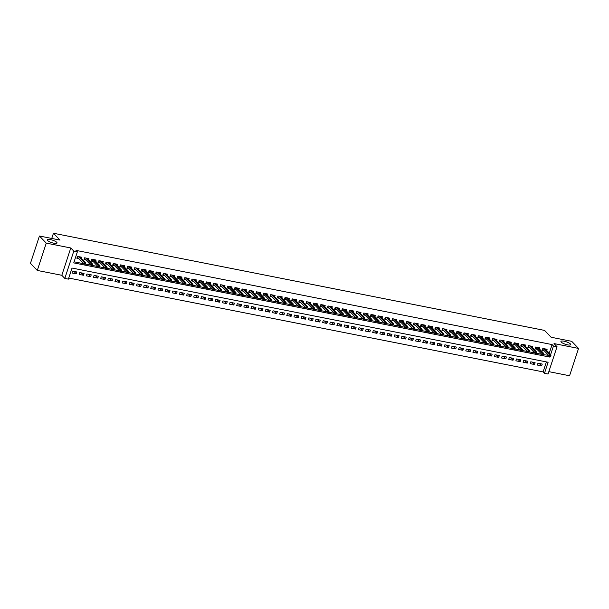 <?xml version="1.0" encoding="UTF-8"?>
<svg xmlns="http://www.w3.org/2000/svg" width="609" height="609" viewBox="0 0 609 609"><rect width="100%" height="100%" fill="white"/><g stroke="black" fill="none" stroke-linecap="round" stroke-linejoin="round"><path stroke-width="0.91" d="M56.736 242.313A5.146 1.317 -161.8 0 1 57.04 243.014A5.146 1.317 -161.8 0 1 52.846 242.983A5.146 1.317 -161.8 0 1 47.571 240.502A5.146 1.317 -161.8 0 1 47.266 239.801A5.146 1.317 -161.8 0 1 51.468 239.832A5.146 1.317 -161.8 0 1 56.736 242.313M570.405 343.94A5.146 1.317 -161.8 0 1 570.717 344.641A5.146 1.317 -161.8 0 1 566.515 344.61A5.146 1.317 -161.8 0 1 561.247 342.129A5.146 1.317 -161.8 0 1 560.942 341.428A5.146 1.317 -161.8 0 1 565.137 341.459A5.146 1.317 -161.8 0 1 570.405 343.94M549.272 353.167L552.089 344.58L553.459 346.003L557.037 346.711L548.054 374.033L544.476 373.325L548.115 362.248L72.029 268.059L68.391 279.135L64.813 278.42L73.796 251.106L77.373 251.814L73.735 262.89L549.813 357.08L550.117 356.174M61.806 275.291L70.789 247.977L46.269 243.12L39.433 236.01L30.45 263.324L37.286 270.442L61.806 275.291L64.813 278.42M548.838 371.65L569.567 375.753L578.55 348.432L554.03 343.583L557.037 346.711M68.748 278.047L543.106 371.901L544.476 373.325M46.269 243.12L37.286 270.442M39.433 236.01L60.017 240.083L53.455 233.247L544.575 330.413L551.13 337.249L571.714 341.322L578.55 348.432M81.37 258.437L81.766 257.234L77.465 256.381L76.863 258.224L78.774 258.604M88.526 259.853L88.922 258.65L84.628 257.797L84.019 259.64L85.938 260.02M95.689 261.269L96.085 260.066L91.784 259.213L91.183 261.063L93.093 261.436M102.845 262.685L103.241 261.482L98.947 260.629L98.338 262.479L100.257 262.852M110.001 264.1L110.396 262.898L106.103 262.045L105.494 263.895L107.412 264.268M117.164 265.516L117.56 264.314L113.266 263.461L112.657 265.311L114.568 265.684M124.32 266.932L124.716 265.73L120.422 264.877L119.813 266.727L121.731 267.107M131.483 268.348L131.879 267.145L127.578 266.293L126.977 268.143L128.887 268.523M138.639 269.764L139.035 268.561L134.741 267.709L134.132 269.559L136.051 269.939M145.802 271.18L146.198 269.977L141.897 269.132L141.296 270.975L143.206 271.355M152.958 272.596L153.354 271.393L149.06 270.548L148.451 272.39L150.37 272.771M160.121 274.012L160.517 272.809L156.216 271.964L155.615 273.806L157.525 274.187M167.277 275.428L167.673 274.225L163.379 273.38L162.77 275.222L164.689 275.603M174.44 276.844L174.829 275.641L170.535 274.796L169.926 276.638L171.845 277.019M181.596 278.267L181.992 277.065L177.699 276.212L177.09 278.054L179 278.435M188.752 279.683L189.148 278.48L184.854 277.628L184.245 279.47L186.164 279.851M195.915 281.099L196.311 279.896L192.018 279.044L191.409 280.886L193.319 281.267M203.071 282.515L203.467 281.312L199.173 280.46L198.564 282.31L200.483 282.683M210.234 283.931L210.63 282.728L206.329 281.876L205.728 283.725L207.639 284.099M217.39 285.347L217.786 284.144L213.493 283.292L212.884 285.141L214.802 285.514M224.554 286.763L224.949 285.56L220.648 284.707L220.047 286.557L221.958 286.93M231.709 288.179L232.105 286.976L227.812 286.123L227.203 287.973L229.121 288.354M238.873 289.595L239.268 288.392L234.967 287.539L234.366 289.389L236.277 289.77M246.028 291.011L246.424 289.808L242.131 288.955L241.522 290.805L243.433 291.186M253.184 292.427L253.58 291.224L249.287 290.379L248.678 292.221L250.596 292.602M260.347 293.842L260.743 292.64L256.45 291.795L255.841 293.637L257.752 294.018M267.503 295.258L267.899 294.056L263.606 293.211L262.997 295.053L264.915 295.434M274.667 296.674L275.062 295.472L270.761 294.627L270.16 296.469L272.071 296.849M281.822 298.09L282.218 296.887L277.925 296.043L277.316 297.885L279.234 298.265M288.986 299.514L289.382 298.311L285.081 297.458L284.479 299.301L286.39 299.681M296.141 300.93L296.537 299.727L292.244 298.874L291.635 300.717L293.553 301.097M303.305 302.346L303.701 301.143L299.4 300.29L298.798 302.133L300.709 302.513M310.461 303.762L310.856 302.559L306.563 301.706L305.954 303.556L307.872 303.929M317.616 305.178L318.012 303.975L313.719 303.122L313.11 304.972L315.028 305.345M324.78 306.593L325.176 305.391L320.882 304.538L320.273 306.388L322.184 306.761M331.935 308.009L332.331 306.807L328.038 305.954L327.429 307.804L329.347 308.177M339.099 309.425L339.495 308.223L335.201 307.37L334.592 309.22L336.503 309.6M346.255 310.841L346.65 309.638L342.357 308.786L341.748 310.636L343.666 311.016M353.418 312.257L353.814 311.054L349.513 310.202L348.911 312.052L350.822 312.432M360.574 313.673L360.97 312.47L356.676 311.625L356.067 313.468L357.985 313.848M367.737 315.089L368.133 313.886L363.832 313.041L363.23 314.883L365.141 315.264M374.893 316.505L375.289 315.302L370.995 314.457L370.386 316.299L372.305 316.68M382.056 317.921L382.444 316.718L378.151 315.873L377.542 317.715L379.46 318.096M389.212 319.337L389.608 318.134L385.314 317.289L384.705 319.131L386.616 319.512M396.368 320.76L396.764 319.55L392.47 318.705L391.861 320.547L393.779 320.928M403.531 322.176L403.927 320.973L399.633 320.121L399.024 321.963L400.935 322.344M410.687 323.592L411.083 322.389L406.789 321.537L406.18 323.379L408.099 323.76M417.85 325.008L418.246 323.805L413.945 322.953L413.344 324.803L415.254 325.176M425.006 326.424L425.402 325.221L421.108 324.369L420.499 326.218L422.418 326.591M432.169 327.84L432.565 326.637L428.264 325.785L427.663 327.634L429.573 328.007M439.325 329.256L439.721 328.053L435.427 327.2L434.818 329.05L436.737 329.423M446.488 330.672L446.884 329.469L442.583 328.616L441.982 330.466L443.892 330.847M453.644 332.088L454.04 330.885L449.746 330.032L449.137 331.882L451.056 332.263M460.8 333.504L461.196 332.301L456.902 331.448L456.293 333.298L458.212 333.679M467.963 334.92L468.359 333.717L464.066 332.872L463.457 334.714L465.367 335.095M475.119 336.335L475.515 335.133L471.221 334.288L470.612 336.13L472.531 336.511M482.282 337.751L482.678 336.549L478.385 335.704L477.776 337.546L479.686 337.926M489.438 339.167L489.834 337.965L485.54 337.12L484.931 338.962L486.85 339.342M496.601 340.583L496.997 339.38L492.696 338.535L492.095 340.378L494.006 340.758M503.757 342.007L504.153 340.796L499.86 339.951L499.251 341.794L501.169 342.174M510.921 343.423L511.316 342.22L507.015 341.367L506.414 343.21L508.325 343.59M518.076 344.839L518.472 343.636L514.179 342.783L513.57 344.625L515.488 345.006M525.24 346.255L525.628 345.052L521.334 344.199L520.725 346.049L522.644 346.422M532.395 347.67L532.791 346.468L528.498 345.615L527.889 347.465L529.8 347.838M539.551 349.086L539.947 347.884L535.654 347.031L535.045 348.881L536.963 349.254M539.315 363.482L541.645 365.91L537.351 365.057L537.96 363.215L542.254 364.068L541.645 365.91M532.159 362.066L534.489 364.494L530.195 363.642L530.797 361.799L535.098 362.652L534.489 364.494M524.996 360.65L527.325 363.078L523.032 362.226L523.641 360.383L527.934 361.228L527.325 363.078M517.84 359.234L520.17 361.662L515.876 360.81L516.478 358.967L520.779 359.812L520.17 361.662M510.677 357.818L513.014 360.246L508.713 359.394L509.322 357.552L513.615 358.397L513.014 360.246M503.521 356.402L505.851 358.83L501.557 357.978L502.166 356.136L506.46 356.981L505.851 358.83M496.358 354.986L498.695 357.414L494.394 356.562L495.003 354.72L499.296 355.565L498.695 357.414M489.202 353.57L491.532 355.999L487.238 355.146L487.847 353.304L492.141 354.149L491.532 355.999M482.046 352.154L484.376 354.583L480.075 353.73L480.684 351.88L484.977 352.733L484.376 354.583M474.883 350.738L477.212 353.159L472.919 352.314L473.528 350.464L477.821 351.317L477.212 353.159M467.727 349.322L470.057 351.743L465.763 350.898L466.365 349.048L470.666 349.901L470.057 351.743M460.564 347.906L462.893 350.327L458.6 349.482L459.209 347.632L463.502 348.485L462.893 350.327M453.408 346.483L455.738 348.911L451.444 348.066L452.045 346.216L456.347 347.069L455.738 348.911M446.245 345.067L448.582 347.495L444.281 346.65L444.89 344.801L449.183 345.653L448.582 347.495M439.089 343.651L441.418 346.079L437.125 345.234L437.734 343.385L442.027 344.237L441.418 346.079M431.926 342.235L434.263 344.664L429.962 343.811L430.571 341.969L434.864 342.821L434.263 344.664M424.77 340.819L427.099 343.248L422.806 342.395L423.415 340.553L427.708 341.405L427.099 343.248M417.614 339.403L419.944 341.832L415.642 340.979L416.251 339.137L420.545 339.982L419.944 341.832M410.451 337.987L412.78 340.416L408.487 339.563L409.096 337.721L413.389 338.566L412.78 340.416M403.295 336.571L405.624 339L401.331 338.147L401.932 336.305L406.233 337.15L405.624 339M396.132 335.156L398.461 337.584L394.168 336.731L394.777 334.889L399.07 335.734L398.461 337.584M388.976 333.74L391.305 336.168L387.012 335.315L387.613 333.473L391.914 334.318L391.305 336.168M381.813 332.324L384.142 334.752L379.849 333.899L380.458 332.057L384.751 332.902L384.142 334.752M374.657 330.908L376.986 333.336L372.693 332.484L373.294 330.634L377.595 331.486L376.986 333.336M367.493 329.492L369.83 331.913L365.529 331.068L366.138 329.218L370.432 330.07L369.83 331.913M360.338 328.076L362.667 330.497L358.374 329.652L358.983 327.802L363.276 328.654L362.667 330.497M353.174 326.66L355.511 329.081L351.21 328.236L351.819 326.386L356.113 327.239L355.511 329.081M346.019 325.236L348.348 327.665L344.055 326.82L344.664 324.97L348.957 325.823L348.348 327.665M338.863 323.821L341.192 326.249L336.899 325.404L337.5 323.554L341.794 324.407L341.192 326.249M331.699 322.405L334.029 324.833L329.735 323.988L330.344 322.138L334.638 322.991L334.029 324.833M324.544 320.989L326.873 323.417L322.58 322.564L323.181 320.722L327.482 321.575L326.873 323.417M317.38 319.573L319.71 322.001L315.416 321.149L316.025 319.306L320.319 320.159L319.71 322.001M310.225 318.157L312.554 320.585L308.261 319.733L308.862 317.89L313.163 318.743L312.554 320.585M303.061 316.741L305.398 319.169L301.097 318.317L301.706 316.474L306 317.319L305.398 319.169M295.905 315.325L298.235 317.753L293.941 316.901L294.55 315.059L298.844 315.904L298.235 317.753M288.742 313.909L291.079 316.337L286.778 315.485L287.387 313.643L291.681 314.488L291.079 316.337M281.586 312.493L283.916 314.922L279.622 314.069L280.231 312.227L284.525 313.072L283.916 314.922M274.431 311.077L276.76 313.506L272.459 312.653L273.068 310.811L277.361 311.656L276.76 313.506M267.267 309.661L269.597 312.09L265.303 311.237L265.912 309.387L270.206 310.24L269.597 312.09M260.112 308.245L262.441 310.674L258.147 309.821L258.749 307.971L263.05 308.824L262.441 310.674M252.948 306.829L255.278 309.25L250.984 308.405L251.593 306.555L255.887 307.408L255.278 309.25M245.792 305.413L248.122 307.834L243.828 306.989L244.43 305.139L248.731 305.992L248.122 307.834M238.629 303.99L240.958 306.418L236.665 305.573L237.274 303.724L241.567 304.576L240.958 306.418M231.473 302.574L233.803 305.002L229.509 304.157L230.111 302.308L234.412 303.16L233.803 305.002M224.31 301.158L226.647 303.587L222.346 302.742L222.955 300.892L227.248 301.744L226.647 303.587M217.154 299.742L219.484 302.171L215.19 301.318L215.799 299.476L220.093 300.328L219.484 302.171M209.998 298.326L212.328 300.755L208.027 299.902L208.636 298.06L212.929 298.912L212.328 300.755M202.835 296.91L205.164 299.339L200.871 298.486L201.48 296.644L205.773 297.497L205.164 299.339M195.679 295.494L198.009 297.923L193.715 297.07L194.317 295.228L198.618 296.073L198.009 297.923M188.516 294.078L190.845 296.507L186.552 295.654L187.161 293.812L191.454 294.657L190.845 296.507M181.36 292.663L183.69 295.091L179.396 294.238L179.998 292.396L184.299 293.241L183.69 295.091M174.197 291.247L176.526 293.675L172.233 292.822L172.842 290.98L177.135 291.825L176.526 293.675M167.041 289.831L169.371 292.259L165.077 291.406L165.678 289.564L169.98 290.409L169.371 292.259M159.878 288.415L162.215 290.843L157.914 289.991L158.523 288.141L162.816 288.993L162.215 290.843M152.722 286.999L155.051 289.427L150.758 288.575L151.367 286.725L155.66 287.577L155.051 289.427M145.559 285.583L147.896 288.004L143.595 287.159L144.204 285.309L148.497 286.161L147.896 288.004M138.403 284.167L140.732 286.588L136.439 285.743L137.048 283.893L141.341 284.746L140.732 286.588M131.247 282.743L133.577 285.172L129.275 284.327L129.884 282.477L134.178 283.33L133.577 285.172M124.084 281.328L126.413 283.756L122.12 282.911L122.729 281.061L127.022 281.914L126.413 283.756M116.928 279.912L119.257 282.34L114.964 281.495L115.565 279.645L119.866 280.498L119.257 282.34M109.765 278.496L112.094 280.924L107.801 280.071L108.41 278.229L112.703 279.082L112.094 280.924M102.609 277.08L104.938 279.508L100.645 278.656L101.246 276.813L105.547 277.666L104.938 279.508M95.446 275.664L97.783 278.092L93.481 277.24L94.09 275.397L98.384 276.25L97.783 278.092M88.29 274.248L90.619 276.676L86.326 275.824L86.935 273.981L91.228 274.826L90.619 276.676M81.126 272.832L83.463 275.26L79.162 274.408L79.771 272.566L84.065 273.411L83.463 275.26M543.106 371.901L546.395 361.906M76.909 271.995L72.616 271.15L72.007 272.992L76.3 273.844L76.909 271.995M552.089 344.58L76.003 250.39L77.373 251.814M74.085 261.809L83.669 263.705M85.397 264.047L90.832 265.121M92.553 265.463L97.988 266.536M99.716 266.879L105.144 267.952M106.872 268.295L112.307 269.368M114.035 269.711L119.463 270.784M121.191 271.127L126.626 272.2M128.354 272.543L133.782 273.616M135.51 273.959L140.945 275.032M142.673 275.375L148.101 276.448M149.829 276.791L155.265 277.864M156.985 278.206L162.42 279.28M164.148 279.622L169.584 280.696M171.304 281.038L176.739 282.119M178.467 282.454L183.895 283.535M185.623 283.87L191.059 284.951M192.787 285.294L198.214 286.367M199.942 286.71L205.378 287.783M207.106 288.126L212.533 289.199M214.261 289.541L219.697 290.615M221.417 290.957L226.852 292.031M228.581 292.373L234.016 293.447M235.736 293.789L241.172 294.863M242.9 295.205L248.327 296.279M250.055 296.621L255.491 297.694M257.219 298.037L262.646 299.11M264.375 299.453L269.81 300.526M271.538 300.869L276.966 301.942M278.694 302.285L284.129 303.366M285.849 303.701L291.285 304.782M293.013 305.117L298.448 306.198M300.168 306.54L305.604 307.614M307.332 307.956L312.767 309.029M314.488 309.372L319.923 310.445M321.651 310.788L327.079 311.861M328.807 312.204L334.242 313.277M335.97 313.62L341.398 314.693M343.126 315.036L348.561 316.109M350.289 316.452L355.717 317.525M357.445 317.868L362.88 318.941M364.601 319.283L370.036 320.357M371.764 320.699L377.199 321.773M378.92 322.115L384.355 323.189M386.083 323.531L391.511 324.612M393.239 324.947L398.674 326.028M400.402 326.363L405.83 327.444M407.558 327.787L412.993 328.86M414.721 329.203L420.149 330.276M421.877 330.618L427.312 331.692M429.033 332.034L434.468 333.108M436.196 333.45L441.632 334.524M443.352 334.866L448.787 335.94M450.515 336.282L455.943 337.356M457.671 337.698L463.106 338.771M464.834 339.114L470.262 340.187M471.99 340.53L477.426 341.603M479.154 341.946L484.581 343.019M486.309 343.362L491.745 344.435M493.473 344.778L498.9 345.859M500.628 346.194L506.064 347.275M507.784 347.61L513.22 348.691M514.948 349.033L520.383 350.106M522.103 350.449L527.539 351.522M529.267 351.865L534.694 352.938M536.422 353.281L541.858 354.354M543.586 354.697L548.564 355.306M546.715 350.502L547.11 349.3L542.817 348.447L542.208 350.297L544.119 350.67M53.455 233.247L51.742 238.446M70.789 247.977L73.796 251.106M550.635 354.59L553.459 346.003M548.45 355.656L549.813 357.08M73.971 271.416L76.3 273.844M542.497 349.406L543 349.505M550.688 356.273L550.932 355.534L550.216 355.39L549.973 356.128L550.688 356.273L549.234 355.999L549.676 354.666L543.906 348.668M543.022 348.493L542.771 349.269L549.234 355.999L549.973 356.128M550.216 355.39L549.676 354.666L550.962 354.925L545.192 348.919M550.932 355.534L550.962 354.925M535.341 347.99L535.844 348.089M543.533 354.857L543.776 354.118L543.061 353.974L542.817 354.712L543.533 354.857L542.079 354.583L542.512 353.25L536.75 347.252M535.867 347.077L535.608 347.853L542.079 354.583L542.817 354.712M543.061 353.974L542.512 353.25L543.799 353.509L538.036 347.503M543.776 354.118L543.799 353.509M528.178 346.574L528.681 346.673M536.369 353.441L536.613 352.702L535.897 352.558L535.654 353.296L536.369 353.441L534.915 353.167L535.357 351.835L529.586 345.836M528.703 345.661L528.452 346.43L534.915 353.167L535.654 353.296M535.897 352.558L535.357 351.835L536.643 352.093L530.873 346.087M536.613 352.702L536.643 352.093M521.022 345.158L521.525 345.257M529.213 352.025L529.457 351.286L528.741 351.142L528.498 351.88L529.213 352.025L527.759 351.751L528.193 350.419L522.431 344.412M521.548 344.245L521.289 345.014L527.759 351.751L528.498 351.88M528.741 351.142L528.193 350.419L529.48 350.677L523.717 344.671M529.457 351.286L529.48 350.677M513.859 343.742L514.361 343.841M522.05 350.609L522.294 349.87L521.578 349.726L521.334 350.464L522.05 350.609L520.596 350.335L521.038 349.003L515.267 342.996M514.392 342.821L514.133 343.598L520.596 350.335L521.334 350.464M521.578 349.726L521.038 349.003L522.324 349.262L516.554 343.255M522.294 349.87L522.324 349.262M506.703 342.327L507.206 342.425M514.894 349.193L515.138 348.455L514.422 348.31L514.179 349.048L514.894 349.193L513.44 348.919L513.874 347.587L508.112 341.58M507.228 341.405L506.977 342.182L513.44 348.919L514.179 349.048M514.422 348.31L513.874 347.587L515.168 347.846L509.398 341.839M515.138 348.455L515.168 347.846M499.54 340.911L500.042 341.01M507.739 347.769L507.975 347.031L507.259 346.894L507.015 347.632L507.739 347.769L506.277 347.503L506.718 346.171L500.948 340.165M500.073 339.989L499.814 340.766L506.277 347.503L507.015 347.632M507.259 346.894L506.718 346.171L508.005 346.422L502.242 340.423M507.975 347.031L508.005 346.422M492.384 339.495L492.887 339.594M500.575 346.354L500.819 345.615L500.103 345.478L499.86 346.216L500.575 346.354L499.121 346.087L499.555 344.755L493.792 338.749M492.909 338.574L492.658 339.35L499.121 346.087L499.86 346.216M500.103 345.478L499.555 344.755L500.849 345.006L495.079 339.007M500.819 345.615L500.849 345.006M485.228 338.079L485.731 338.178M493.419 344.938L493.663 344.199L492.94 344.062L492.704 344.801L493.419 344.938L491.965 344.664L492.399 343.339L486.629 337.333M485.754 337.158L485.495 337.934L491.965 344.664L492.704 344.801M492.94 344.062L492.399 343.339L493.686 343.59L487.923 337.592M493.663 344.199L493.686 343.59M478.065 336.663L478.567 336.762M486.256 343.522L486.5 342.783L485.784 342.646L485.54 343.385L486.256 343.522L484.802 343.248L485.236 341.923L479.473 335.917M478.59 335.742L478.339 336.518L484.802 343.248L485.54 343.385M485.784 342.646L485.236 341.923L486.53 342.174L480.76 336.176M486.5 342.783L486.53 342.174M470.909 335.239L471.412 335.346M479.1 342.106L479.344 341.367L478.628 341.23L478.385 341.969L479.1 342.106L477.646 341.832L478.08 340.507L472.318 334.501M471.435 334.326L471.176 335.102L477.646 341.832L478.385 341.969M478.628 341.23L478.08 340.507L479.367 340.758L473.604 334.752M479.344 341.367L479.367 340.758M463.746 333.823L464.248 333.922M471.937 340.69L472.181 339.951L471.465 339.814L471.221 340.545L471.937 340.69L470.483 340.416L470.924 339.091L465.154 333.085M464.271 332.91L464.02 333.686L470.483 340.416L471.221 340.545M471.465 339.814L470.924 339.091L472.211 339.342L466.441 333.336M472.181 339.951L472.211 339.342M456.59 332.407L457.093 332.506M464.781 339.274L465.025 338.535L464.309 338.391L464.066 339.129L464.781 339.274L463.327 339L463.761 337.675L457.998 331.669M457.115 331.494L456.857 332.27L463.327 339L464.066 339.129M464.309 338.391L463.761 337.675L465.048 337.926L459.285 331.92M465.025 338.535L465.048 337.926M449.427 330.991L449.929 331.09M457.618 337.858L457.861 337.12L457.146 336.975L456.902 337.713L457.618 337.858L456.164 337.584L456.605 336.259L450.835 330.253M449.952 330.078L449.701 330.854L456.164 337.584L456.902 337.713M457.146 336.975L456.605 336.259L457.892 336.511L452.122 330.504M457.861 337.12L457.892 336.511M442.271 329.576L442.773 329.675M450.462 336.442L450.706 335.704L449.99 335.559L449.746 336.297L450.462 336.442L449.008 336.168L449.442 334.836L443.679 328.837M442.796 328.662L442.545 329.439L449.008 336.168L449.746 336.297M449.99 335.559L449.442 334.836L450.729 335.095L444.966 329.088M450.706 335.704L450.729 335.095M435.108 328.16L435.61 328.259M443.299 335.026L443.542 334.288L442.827 334.143L442.583 334.881L443.299 335.026L441.845 334.752L442.286 333.42L436.516 327.421M435.641 327.246L435.382 328.023L441.845 334.752L442.583 334.881M442.827 334.143L442.286 333.42L443.573 333.679L437.81 327.672M443.542 334.288L443.573 333.679M427.952 326.744L428.454 326.843M436.143 333.61L436.387 332.872L435.671 332.727L435.427 333.466L436.143 333.61L434.689 333.336L435.123 332.004L429.36 326.005M428.477 325.83L428.226 326.607L434.689 333.336L435.427 333.466M435.671 332.727L435.123 332.004L436.417 332.263L430.647 326.257M436.387 332.872L436.417 332.263M420.796 325.328L421.291 325.427M428.987 332.194L429.223 331.456L428.508 331.311L428.272 332.05L428.987 332.194L427.526 331.92L427.967 330.588L422.197 324.589M421.321 324.414L421.063 325.183L427.526 331.92L428.272 332.05M428.508 331.311L427.967 330.588L429.254 330.847L423.491 324.841M429.223 331.456L429.254 330.847M413.633 323.912L414.135 324.011M421.824 330.778L422.067 330.04L421.352 329.895L421.108 330.634L421.824 330.778L420.37 330.504L420.804 329.172L415.041 323.166M414.158 322.998L413.907 323.767L420.37 330.504L421.108 330.634M421.352 329.895L420.804 329.172L422.098 329.431L416.328 323.425M422.067 330.04L422.098 329.431M406.477 322.496L406.979 322.595M414.668 329.362L414.912 328.624L414.196 328.479L413.953 329.218L414.668 329.362L413.214 329.088L413.648 327.756L407.878 321.75M407.002 321.575L406.743 322.351L413.214 329.088L413.953 329.218M414.196 328.479L413.648 327.756L414.935 328.015L409.172 322.009M414.912 328.624L414.935 328.015M399.314 321.08L399.816 321.179M407.505 327.947L407.748 327.208L407.033 327.063L406.789 327.802L407.505 327.947L406.051 327.672L406.492 326.34L400.722 320.334M399.839 320.159L399.588 320.935L406.051 327.672L406.789 327.802M407.033 327.063L406.492 326.34L407.779 326.599L402.009 320.593M407.748 327.208L407.779 326.599M392.158 319.664L392.66 319.763M400.349 326.523L400.593 325.785L399.877 325.648L399.633 326.386L400.349 326.523L398.895 326.257L399.329 324.924L393.566 318.918M392.683 318.743L392.424 319.519L398.895 326.257L399.633 326.386M399.877 325.648L399.329 324.924L400.615 325.176L394.853 319.177M400.593 325.785L400.615 325.176M384.995 318.248L385.497 318.347M393.186 325.107L393.429 324.369L392.714 324.232L392.47 324.97L393.186 325.107L391.732 324.841L392.173 323.508L386.403 317.502M385.52 317.327L385.269 318.104L391.732 324.841L392.47 324.97M392.714 324.232L392.173 323.508L393.46 323.76L387.689 317.761M393.429 324.369L393.46 323.76M377.839 316.832L378.341 316.931M386.03 323.691L386.273 322.953L385.558 322.816L385.314 323.554L386.03 323.691L384.576 323.417L385.01 322.092L379.247 316.086M378.364 315.911L378.105 316.688L384.576 323.417L385.314 323.554M385.558 322.816L385.01 322.092L386.296 322.344L380.534 316.345M386.273 322.953L386.296 322.344M370.675 315.416L371.178 315.515M378.867 322.275L379.11 321.537L378.395 321.4L378.151 322.138L378.867 322.275L377.413 322.001L377.854 320.677L372.084 314.67M371.208 314.495L370.95 315.272L377.413 322.001L378.151 322.138M378.395 321.4L377.854 320.677L379.141 320.928L373.378 314.929M379.11 321.537L379.141 320.928M363.52 313.993L364.022 314.099M371.711 320.859L371.954 320.121L371.239 319.984L370.995 320.722L371.711 320.859L370.257 320.585L370.691 319.261L364.928 313.254M364.045 313.079L363.794 313.856L370.257 320.585L370.995 320.722M371.239 319.984L370.691 319.261L371.985 319.512L366.215 313.506M371.954 320.121L371.985 319.512M356.356 312.577L356.859 312.676M364.555 319.443L364.791 318.705L364.075 318.568L363.832 319.299L364.555 319.443L363.093 319.169L363.535 317.845L357.765 311.838M356.889 311.663L356.63 312.44L363.093 319.169L363.832 319.299M364.075 318.568L363.535 317.845L364.821 318.096L359.059 312.09M364.791 318.705L364.821 318.096M349.201 311.161L349.703 311.26M357.392 318.027L357.635 317.289L356.92 317.144L356.676 317.883L357.392 318.027L355.938 317.753L356.372 316.429L350.609 310.423M349.726 310.247L349.475 311.024L355.938 317.753L356.676 317.883M356.92 317.144L356.372 316.429L357.666 316.68L351.895 310.674M357.635 317.289L357.666 316.68M342.045 309.745L342.547 309.844M350.236 316.611L350.479 315.873L349.756 315.728L349.52 316.467L350.236 316.611L348.782 316.337L349.216 315.013L343.446 309.007M342.57 308.832L342.311 309.608L348.782 316.337L349.52 316.467M349.756 315.728L349.216 315.013L350.502 315.264L344.74 309.258M350.479 315.873L350.502 315.264M334.881 308.329L335.384 308.428M343.073 315.196L343.316 314.457L342.601 314.313L342.357 315.051L343.073 315.196L341.619 314.922L342.052 313.589L336.29 307.591M335.407 307.416L335.156 308.192L341.619 314.922L342.357 315.051M342.601 314.313L342.052 313.589L343.347 313.848L337.576 307.842M343.316 314.457L343.347 313.848M327.726 306.913L328.228 307.012M335.917 313.78L336.16 313.041L335.445 312.897L335.201 313.635L335.917 313.78L334.463 313.506L334.897 312.173L329.134 306.175M328.251 306L327.992 306.776L334.463 313.506L335.201 313.635M335.445 312.897L334.897 312.173L336.183 312.432L330.421 306.426M336.16 313.041L336.183 312.432M320.562 305.497L321.065 305.596M328.753 312.364L328.997 311.625L328.281 311.481L328.038 312.219L328.753 312.364L327.299 312.09L327.741 310.757L321.971 304.759M321.088 304.584L320.836 305.36L327.299 312.09L328.038 312.219M328.281 311.481L327.741 310.757L329.027 311.016L323.257 305.01M328.997 311.625L329.027 311.016M313.407 304.081L313.909 304.18M321.598 310.948L321.841 310.209L321.126 310.065L320.882 310.803L321.598 310.948L320.144 310.674L320.578 309.342L314.815 303.343M313.932 303.168L313.673 303.937L320.144 310.674L320.882 310.803M321.126 310.065L320.578 309.342L321.864 309.6L316.101 303.594M321.841 310.209L321.864 309.6M306.243 302.665L306.746 302.764M314.434 309.532L314.678 308.793L313.962 308.649L313.719 309.387L314.434 309.532L312.98 309.258L313.422 307.926L307.652 301.919M306.769 301.752L306.517 302.521L312.98 309.258L313.719 309.387M313.962 308.649L313.422 307.926L314.708 308.184L308.938 302.178M314.678 308.793L314.708 308.184M299.088 301.249L299.59 301.348M307.279 308.116L307.522 307.378L306.807 307.233L306.563 307.971L307.279 308.116L305.825 307.842L306.258 306.51L300.496 300.503M299.613 300.328L299.362 301.105L305.825 307.842L306.563 307.971M306.807 307.233L306.258 306.51L307.553 306.769L301.782 300.762M307.522 307.378L307.553 306.769M291.924 299.834L292.427 299.933M300.115 306.7L300.359 305.962L299.643 305.817L299.4 306.555L300.115 306.7L298.661 306.426L299.103 305.094L293.332 299.088M292.457 298.912L292.198 299.689L298.661 306.426L299.4 306.555M299.643 305.817L299.103 305.094L300.389 305.353L294.627 299.346M300.359 305.962L300.389 305.353M284.768 298.418L285.271 298.517M292.959 305.276L293.203 304.538L292.487 304.401L292.244 305.139L292.959 305.276L291.505 305.01L291.939 303.678L286.177 297.672M285.294 297.497L285.042 298.273L291.505 305.01L292.244 305.139M292.487 304.401L291.939 303.678L293.233 303.929L287.463 297.93M293.203 304.538L293.233 303.929M277.613 297.002L278.107 297.101M285.804 303.861L286.04 303.122L285.324 302.985L285.088 303.724L285.804 303.861L284.342 303.594L284.784 302.262L279.013 296.256M278.138 296.081L277.879 296.857L284.342 303.594L285.088 303.724M285.324 302.985L284.784 302.262L286.07 302.513L280.307 296.514M286.04 303.122L286.07 302.513M270.449 295.586L270.952 295.685M278.64 302.445L278.884 301.706L278.168 301.569L277.925 302.308L278.64 302.445L277.186 302.171L277.62 300.846L271.858 294.84M270.975 294.665L270.723 295.441L277.186 302.171L277.925 302.308M278.168 301.569L277.62 300.846L278.914 301.097L273.144 295.099M278.884 301.706L278.914 301.097M263.294 294.17L263.796 294.269M271.485 301.029L271.728 300.29L271.013 300.153L270.769 300.892L271.485 301.029L270.031 300.755L270.465 299.43L264.694 293.424M263.819 293.249L263.56 294.025L270.031 300.755L270.769 300.892M271.013 300.153L270.465 299.43L271.751 299.681L265.988 293.683M271.728 300.29L271.751 299.681M256.13 292.746L256.633 292.853M264.321 299.613L264.565 298.874L263.849 298.737L263.606 299.476L264.321 299.613L262.867 299.339L263.309 298.014L257.538 292.008M256.655 291.833L256.404 292.609L262.867 299.339L263.606 299.476M263.849 298.737L263.309 298.014L264.595 298.265L258.825 292.259M264.565 298.874L264.595 298.265M248.974 291.33L249.477 291.429M257.165 298.197L257.409 297.458L256.693 297.321L256.45 298.06L257.165 298.197L255.711 297.923L256.145 296.598L250.383 290.592M249.5 290.417L249.241 291.193L255.711 297.923L256.45 298.06M256.693 297.321L256.145 296.598L257.432 296.849L251.669 290.843M257.409 297.458L257.432 296.849M241.811 289.914L242.313 290.013M250.002 296.781L250.246 296.043L249.53 295.898L249.287 296.636L250.002 296.781L248.548 296.507L248.99 295.182L243.219 289.176M242.336 289.001L242.085 289.777L248.548 296.507L249.287 296.636M249.53 295.898L248.99 295.182L250.276 295.434L244.506 289.427M250.246 296.043L250.276 295.434M234.655 288.499L235.158 288.597M242.846 295.365L243.09 294.627L242.374 294.482L242.131 295.22L242.846 295.365L241.392 295.091L241.826 293.766L236.064 287.76M235.181 287.585L234.929 288.361L241.392 295.091L242.131 295.22M242.374 294.482L241.826 293.766L243.113 294.018L237.35 288.011M243.09 294.627L243.113 294.018M227.492 287.083L227.994 287.182M235.683 293.949L235.927 293.211L235.211 293.066L234.967 293.804L235.683 293.949L234.229 293.675L234.671 292.343L228.9 286.344M228.025 286.169L227.766 286.946L234.229 293.675L234.967 293.804M235.211 293.066L234.671 292.343L235.957 292.602L230.194 286.595M235.927 293.211L235.957 292.602M220.336 285.667L220.839 285.766M228.527 292.533L228.771 291.795L228.055 291.65L227.812 292.389L228.527 292.533L227.073 292.259L227.507 290.927L221.745 284.928M220.861 284.753L220.61 285.53L227.073 292.259L227.812 292.389M228.055 291.65L227.507 290.927L228.801 291.186L223.031 285.179M228.771 291.795L228.801 291.186M213.18 284.251L213.675 284.35M221.371 291.117L221.607 290.379L220.892 290.234L220.656 290.973L221.371 291.117L219.91 290.843L220.351 289.511L214.581 283.512M213.706 283.337L213.447 284.114L219.91 290.843L220.656 290.973M220.892 290.234L220.351 289.511L221.638 289.77L215.875 283.764M221.607 290.379L221.638 289.77M206.017 282.835L206.52 282.934M214.208 289.701L214.452 288.963L213.736 288.818L213.493 289.557L214.208 289.701L212.754 289.427L213.188 288.095L207.425 282.096M206.542 281.921L206.291 282.698L212.754 289.427L213.493 289.557M213.736 288.818L213.188 288.095L214.482 288.354L208.712 282.348M214.452 288.963L214.482 288.354M198.861 281.419L199.364 281.518M207.052 288.285L207.296 287.547L206.573 287.402L206.337 288.141L207.052 288.285L205.598 288.011L206.032 286.679L200.262 280.673M199.387 280.505L199.128 281.274L205.598 288.011L206.337 288.141M206.573 287.402L206.032 286.679L207.319 286.938L201.556 280.932M207.296 287.547L207.319 286.938M191.698 280.003L192.2 280.102M199.889 286.869L200.133 286.131L199.417 285.986L199.173 286.725L199.889 286.869L198.435 286.595L198.869 285.263L193.106 279.257M192.223 279.082L191.972 279.858L198.435 286.595L199.173 286.725M199.417 285.986L198.869 285.263L200.163 285.522L194.393 279.516M200.133 286.131L200.163 285.522M184.542 278.587L185.045 278.686M192.733 285.454L192.977 284.715L192.261 284.57L192.018 285.309L192.733 285.454L191.279 285.179L191.713 283.847L185.951 277.841M185.067 277.666L184.809 278.442L191.279 285.179L192.018 285.309M192.261 284.57L191.713 283.847L193 284.106L187.237 278.1M192.977 284.715L193 284.106M177.379 277.171L177.881 277.27M185.57 284.03L185.814 283.292L185.098 283.155L184.854 283.893L185.57 284.03L184.116 283.764L184.557 282.431L178.787 276.425M177.904 276.25L177.653 277.026L184.116 283.764L184.854 283.893M185.098 283.155L184.557 282.431L185.844 282.683L180.074 276.684M185.814 283.292L185.844 282.683M170.223 275.755L170.726 275.854M178.414 282.614L178.658 281.876L177.942 281.739L177.699 282.477L178.414 282.614L176.96 282.348L177.394 281.015L171.631 275.009M170.748 274.834L170.49 275.611L176.96 282.348L177.699 282.477M177.942 281.739L177.394 281.015L178.681 281.267L172.918 275.268M178.658 281.876L178.681 281.267M163.06 274.339L163.562 274.438M171.251 281.198L171.494 280.46L170.779 280.323L170.535 281.061L171.251 281.198L169.797 280.924L170.238 279.6L164.468 273.593M163.593 273.418L163.334 274.195L169.797 280.924L170.535 281.061M170.779 280.323L170.238 279.6L171.525 279.851L165.755 273.852M171.494 280.46L171.525 279.851M155.904 272.923L156.406 273.022M164.095 279.782L164.339 279.044L163.623 278.907L163.379 279.645L164.095 279.782L162.641 279.508L163.075 278.184L157.312 272.177M156.429 272.002L156.178 272.779L162.641 279.508L163.379 279.645M163.623 278.907L163.075 278.184L164.369 278.435L158.599 272.436M164.339 279.044L164.369 278.435M148.741 271.5L149.243 271.606M156.939 278.366L157.175 277.628L156.46 277.491L156.216 278.229L156.939 278.366L155.478 278.092L155.919 276.768L150.149 270.761M149.274 270.586L149.015 271.363L155.478 278.092L156.216 278.229M156.46 277.491L155.919 276.768L157.206 277.019L151.443 271.013M157.175 277.628L157.206 277.019M141.585 270.084L142.087 270.183M149.776 276.95L150.02 276.212L149.304 276.075L149.06 276.813L149.776 276.95L148.322 276.676L148.756 275.352L142.993 269.345M142.11 269.17L141.859 269.947L148.322 276.676L149.06 276.813M149.304 276.075L148.756 275.352L150.05 275.603L144.28 269.597M150.02 276.212L150.05 275.603M134.429 268.668L134.932 268.767M142.62 275.534L142.856 274.796L142.141 274.651L141.905 275.39L142.62 275.534L141.166 275.26L141.6 273.936L135.83 267.93M134.954 267.754L134.696 268.531L141.166 275.26L141.905 275.39M142.141 274.651L141.6 273.936L142.887 274.187L137.124 268.181M142.856 274.796L142.887 274.187M127.266 267.252L127.768 267.351M135.457 274.119L135.7 273.38L134.985 273.235L134.741 273.974L135.457 274.119L134.003 273.844L134.437 272.52L128.674 266.514M127.791 266.339L127.54 267.115L134.003 273.844L134.741 273.974M134.985 273.235L134.437 272.52L135.731 272.771L129.961 266.765M135.7 273.38L135.731 272.771M120.11 265.836L120.612 265.935M128.301 272.703L128.545 271.964L127.829 271.82L127.585 272.558L128.301 272.703L126.847 272.429L127.281 271.096L121.518 265.098M120.635 264.923L120.376 265.699L126.847 272.429L127.585 272.558M127.829 271.82L127.281 271.096L128.568 271.355L122.805 265.349M128.545 271.964L128.568 271.355M112.947 264.42L113.449 264.519M121.138 271.287L121.381 270.548L120.666 270.404L120.422 271.142L121.138 271.287L119.684 271.013L120.125 269.68L114.355 263.682M113.472 263.507L113.221 264.283L119.684 271.013L120.422 271.142M120.666 270.404L120.125 269.68L121.412 269.939L115.641 263.933M121.381 270.548L121.412 269.939M105.791 263.004L106.293 263.103M113.982 269.871L114.226 269.132L113.51 268.988L113.266 269.726L113.982 269.871L112.528 269.597L112.962 268.264L107.199 262.266M106.316 262.091L106.057 262.867L112.528 269.597L113.266 269.726M113.51 268.988L112.962 268.264L114.248 268.523L108.486 262.517M114.226 269.132L114.248 268.523M98.628 261.588L99.13 261.687M106.819 268.455L107.062 267.716L106.347 267.572L106.103 268.31L106.819 268.455L105.365 268.181L105.806 266.849L100.036 260.85M99.153 260.675L98.902 261.451L105.365 268.181L106.103 268.31M106.347 267.572L105.806 266.849L107.093 267.107L101.322 261.101M107.062 267.716L107.093 267.107M91.472 260.172L91.974 260.271M99.663 267.039L99.906 266.3L99.191 266.156L98.947 266.894L99.663 267.039L98.209 266.765L98.643 265.433L92.88 259.426M91.997 259.259L91.746 260.028L98.209 266.765L98.947 266.894M99.191 266.156L98.643 265.433L99.929 265.691L94.167 259.685M99.906 266.3L99.929 265.691M84.308 258.756L84.811 258.855M92.499 265.623L92.743 264.885L92.028 264.74L91.784 265.478L92.499 265.623L91.045 265.349L91.487 264.017L85.717 258.01M84.841 257.835L84.582 258.612L91.045 265.349L91.784 265.478M92.028 264.74L91.487 264.017L92.774 264.276L87.011 258.269M92.743 264.885L92.774 264.276M77.153 257.341L77.655 257.44M85.344 264.207L85.587 263.469L84.872 263.324L84.628 264.062L85.344 264.207L83.89 263.933L84.324 262.601L78.561 256.595M77.678 256.419L77.427 257.196L83.89 263.933L84.628 264.062M84.872 263.324L84.324 262.601L85.618 262.86L79.848 256.853M85.587 263.469L85.618 262.86"/></g></svg>
